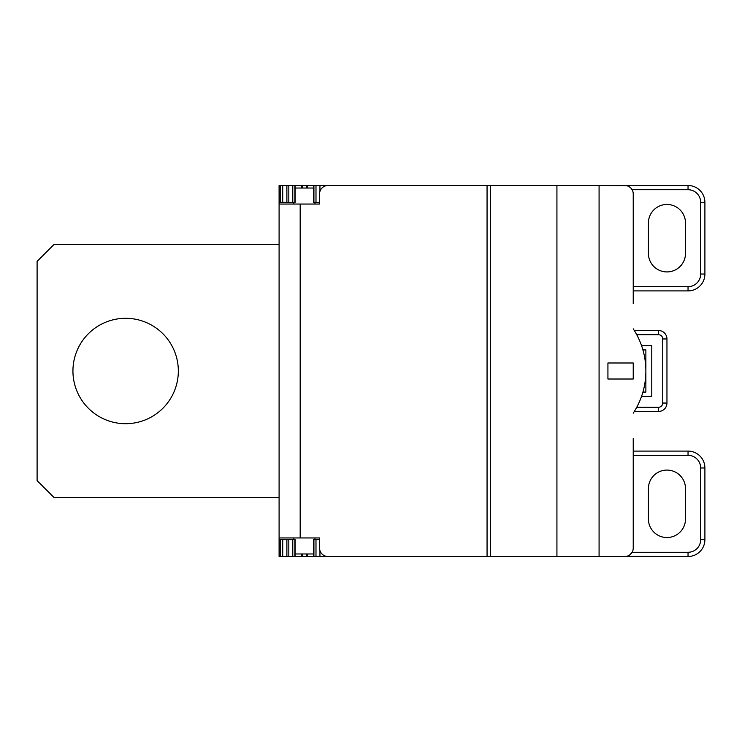 <?xml version="1.0" encoding="UTF-8"?>
<svg xmlns="http://www.w3.org/2000/svg" width="742" height="742" viewBox="0 0 742 742"><rect width="100%" height="100%" fill="white"/><g stroke="black" fill="none" stroke-linecap="round" stroke-linejoin="round"><path stroke-width="1.11" d="M279.094 497.474L53.962 497.474L37.1 480.612L37.1 261.388L53.962 244.526L279.094 244.526M72.939 371A52.701 52.701 0 0 0 125.63 423.701A52.701 52.701 0 0 0 178.33 371A52.701 52.701 0 0 0 125.63 318.299A52.701 52.701 0 0 0 72.939 371M288.823 539.638L288.823 556.5L295.112 556.5L295.112 539.638L279.094 539.638L279.094 537.95L319.57 537.95L319.57 548.069A8.431 8.431 0 0 0 328.001 556.5L319.95 556.5L319.95 550.592M279.094 539.638L279.094 556.5L288.823 556.5M315.99 185.5L313.662 185.5L313.662 202.362L315.99 202.362L315.99 185.5L328.001 185.5A8.431 8.431 0 0 0 319.57 193.931L319.57 204.05L279.094 204.05L279.094 185.5L292.784 185.5L292.784 202.362L295.112 202.362L295.112 185.5L292.784 185.5M319.57 539.638L313.662 539.638L313.662 556.5L319.95 556.5M279.094 202.362L292.784 202.362M315.99 202.362L319.57 202.362M328.001 556.5L624.801 556.5A8.431 8.431 0 0 0 633.232 548.069L633.232 438.457M633.232 303.543L633.232 193.931A8.431 8.431 0 0 0 624.801 185.5L688.038 185.5A16.862 16.862 0 0 1 704.9 202.362L704.9 274.03A16.862 16.862 0 0 1 688.038 290.901L633.232 290.901M642.915 392.082L645.874 392.082L645.874 349.918L642.915 349.918M630.041 554.673L632.101 552.28L688.038 552.28A12.651 12.651 0 0 0 700.68 539.638L704.9 539.638A16.862 16.862 0 0 1 688.038 556.5L626.322 556.361M628.984 555.387L629.995 554.71M295.112 556.5L313.662 556.5M599.082 556.5L599.082 185.5L626.322 185.639M599.082 185.5L328.001 185.5M313.662 185.5L295.112 185.5M628.984 186.613L629.939 187.253M630.041 187.327L630.895 188.106M631.266 188.524L632.101 189.72L688.038 189.72L688.038 185.5M633.232 328.845A76.593 76.593 0 0 1 633.232 413.155M633.232 362.986L633.232 379.014L607.93 379.014L607.93 362.986L633.232 362.986M279.094 204.05L279.094 537.95M295.112 553.968L313.662 553.968M313.662 188.032L295.112 188.032M648.406 253.374A18.55 18.55 0 0 0 666.956 271.924A18.55 18.55 0 0 0 685.506 253.374L685.506 223.017A18.55 18.55 0 0 0 666.956 204.467A18.55 18.55 0 0 0 648.406 223.017L648.406 253.374M634.308 411.476L658.525 411.476A8.431 8.431 0 0 0 666.956 403.045L666.956 338.955A8.431 8.431 0 0 0 658.525 330.524L658.525 334.744L636.747 334.744M641.58 345.707L651.782 345.707L651.782 396.293L641.58 396.293M634.308 330.524L658.525 330.524A8.431 8.431 0 0 1 666.956 338.955L662.745 338.955L662.745 403.045A4.22 4.22 0 0 1 658.525 407.256L658.525 411.476A8.431 8.431 0 0 0 666.956 403.045L662.745 403.045M648.406 518.983L648.406 488.626A18.55 18.55 0 0 1 666.956 470.076A18.55 18.55 0 0 1 685.506 488.626L685.506 518.983A18.55 18.55 0 0 1 666.956 537.533A18.55 18.55 0 0 1 648.406 518.983M633.232 455.319L688.038 455.319L688.038 451.099L633.232 451.099M688.038 455.319A12.651 12.651 0 0 1 700.68 467.97L704.9 467.97A16.862 16.862 0 0 0 688.038 451.099A16.862 16.862 0 0 1 704.9 467.97L704.9 539.638A16.862 16.862 0 0 1 688.038 556.5L688.038 552.28M319.95 185.5L319.95 191.408M313.922 202.362L313.922 185.5M556.927 556.5L556.927 185.5M490.425 556.5L490.425 185.5M487.058 556.5L487.058 185.5M300.176 204.05L300.176 537.95M688.038 189.72A12.651 12.651 0 0 1 700.68 202.362L704.9 202.362M633.232 286.681L688.038 286.681A12.651 12.651 0 0 0 700.68 274.03L700.68 202.362M700.68 274.03L704.9 274.03M658.525 407.256L636.747 407.256M658.525 334.744A4.22 4.22 0 0 1 662.745 338.955M688.038 286.681L688.038 290.901M700.68 539.638L700.68 467.97M307.485 188.032L307.485 185.5M306.567 185.5L306.567 188.032M302.217 188.032L302.217 185.5M301.298 188.032L301.298 185.5M294.862 185.5L294.862 202.362M288.823 202.362L288.823 185.5M286.885 185.5L286.885 202.362M282.721 202.362L282.721 185.5M280.244 202.362L280.244 185.5M315.99 556.5L315.99 539.638M313.922 556.5L313.922 539.638M307.485 553.968L307.485 556.5M306.567 556.5L306.567 553.968M302.217 553.968L302.217 556.5M301.298 556.5L301.298 553.968M294.862 539.638L294.862 556.5M292.784 539.638L292.784 556.5M286.885 539.638L286.885 556.5M282.721 539.638L282.721 556.5M280.244 539.638L280.244 556.5M293.851 537.95L293.851 539.638M314.933 537.95L314.933 539.638M293.851 202.362L293.851 204.05M314.933 202.362L314.933 204.05"/></g></svg>
